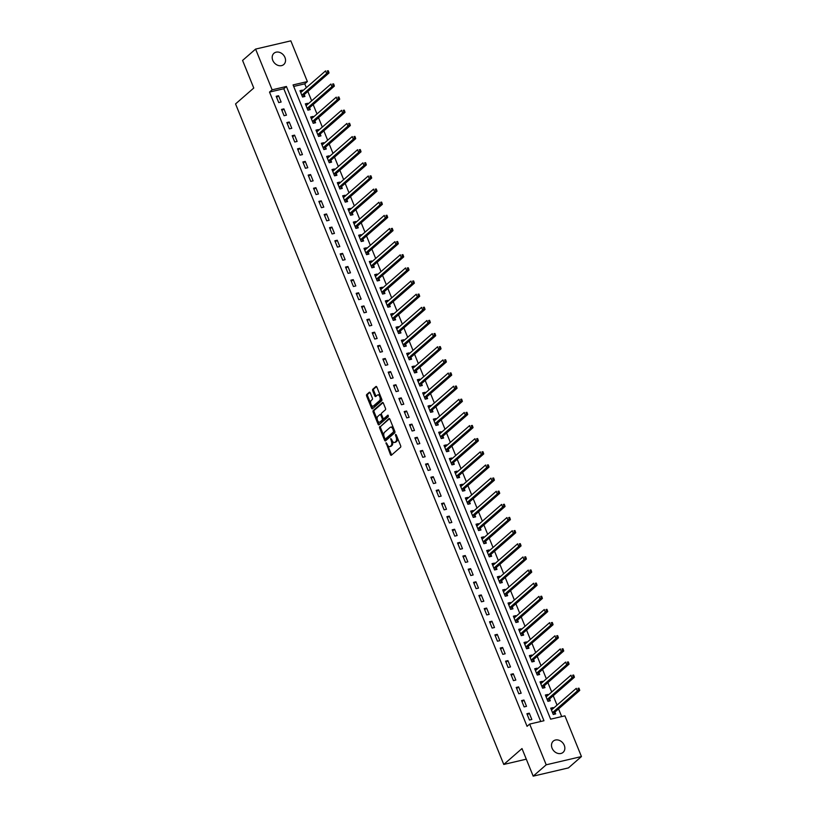 <?xml version="1.0" encoding="UTF-8"?>
<svg xmlns="http://www.w3.org/2000/svg" width="817" height="817" viewBox="0 0 817 817"><rect width="100%" height="100%" fill="white"/><g stroke="black" fill="none" stroke-linecap="round" stroke-linejoin="round"><path stroke-width="1.23" d="M386.053 442.661L390.444 454.65A1.144 0.623 -103.2 0 0 391.21 455.324A1.144 0.623 -103.2 0 0 391.374 455.243L400.565 447.216A1.144 0.623 -103.2 0 0 400.657 445.745L396.204 434.777L395.561 434.368L395.489 435.41L396.071 436.819A3.666 1.991 -103.2 0 1 395.775 441.548L395.009 442.222A3.666 1.991 -103.2 0 1 394.499 442.487A3.666 1.991 -103.2 0 1 392.037 440.343L390.802 438.515L391.312 440.966A3.666 1.991 -103.2 0 1 391.026 445.694L390.26 446.368A3.666 1.991 -103.2 0 1 389.75 446.633A3.666 1.991 -103.2 0 1 387.278 444.489L386.053 442.661M284.959 57.476A7.465 6.015 -131.1 0 1 283.765 64.523A7.465 6.015 -131.1 0 1 272.766 60.325A7.465 6.015 -131.1 0 1 273.961 53.268A7.465 6.015 -131.1 0 1 284.959 57.476M564.271 745.329A7.465 6.015 -131.1 0 1 563.076 752.386A7.465 6.015 -131.1 0 1 552.078 748.178A7.465 6.015 -131.1 0 1 553.262 741.131A7.465 6.015 -131.1 0 1 564.271 745.329M370.224 392.865A1.144 0.623 -103.2 0 0 369.458 392.201A1.144 0.623 -103.2 0 0 369.294 392.283L366.721 394.529A1.144 0.623 -103.2 0 0 366.629 396.01L371.572 408.183A1.144 0.623 -103.2 0 0 372.338 408.847A1.144 0.623 -103.2 0 0 372.501 408.766L381.692 400.749A1.144 0.623 -103.2 0 0 381.784 399.268L376.841 387.095A1.144 0.623 -103.2 0 0 376.075 386.431A1.144 0.623 -103.2 0 0 375.912 386.512L372.797 389.229A1.144 0.623 -103.2 0 0 372.705 390.71L374.819 395.918A1.144 0.623 -103.2 0 0 375.595 396.582A1.144 0.623 -103.2 0 0 375.749 396.5L377.301 395.152A3.064 1.665 -103.2 0 1 377.72 394.928A3.064 1.665 -103.2 0 1 379.925 397.123A3.064 1.665 -103.2 0 1 379.537 400.677L373.481 405.957A3.064 1.665 -103.2 0 1 373.063 406.172A3.064 1.665 -103.2 0 1 370.857 403.986A3.064 1.665 -103.2 0 1 371.245 400.432L372.256 399.554A1.144 0.623 -103.2 0 0 372.348 398.073L370.224 392.865M581.449 756.562L568.428 767.909L533.195 776.15L521.992 748.566L503.772 764.446L235.551 103.922L253.77 88.032L242.578 60.438L255.588 49.091L290.832 40.85L307.366 81.577L293.078 84.917L550.627 719.174L564.904 715.835L581.449 756.562L546.205 764.804L529.671 724.076L543.959 720.737L286.41 86.479L272.122 89.819L255.588 49.091M533.195 776.15L546.205 764.804M540.742 721.493L283.805 88.747L269.518 92.086L527.067 726.344L529.671 724.076M269.518 92.086L272.122 89.819M379.742 426.617A1.144 0.623 -103.2 0 0 379.65 428.088L384.593 440.261A1.144 0.623 -103.2 0 0 385.369 440.935A1.144 0.623 -103.2 0 0 385.522 440.853L394.723 432.826A1.144 0.623 -103.2 0 0 394.815 431.356L389.872 419.182A1.144 0.623 -103.2 0 0 389.096 418.508A1.144 0.623 -103.2 0 0 388.943 418.59L380.702 426.392A1.144 0.623 -103.2 0 0 380.61 427.863L383.949 436.115M378.087 424.217L373.144 412.054A1.144 0.623 -103.2 0 1 373.236 410.573L382.427 402.556A1.144 0.623 -103.2 0 1 382.591 402.464A1.144 0.623 -103.2 0 1 383.357 403.138L385.471 408.347A1.144 0.623 -103.2 0 1 385.379 409.828L381.651 413.075A1.144 0.623 -103.2 0 0 381.559 414.556L382.959 418.008A1.144 0.623 -103.2 0 0 383.735 418.682A1.144 0.623 -103.2 0 0 383.898 418.6L387.891 415.148L388.361 416.65L379.017 424.809A1.144 0.623 -103.2 0 1 378.853 424.891A1.144 0.623 -103.2 0 1 378.087 424.217L379.037 424.003L377.791 420.949M531.836 719.481L529.273 713.17L526.894 713.731L529.457 720.032L531.836 719.481M526.505 706.337L523.942 700.036L521.563 700.588L524.126 706.899L526.505 706.337M521.164 693.204L518.611 686.893L516.232 687.454L518.785 693.756L521.164 693.204M515.833 680.061L513.27 673.759L510.891 674.321L513.454 680.622L515.833 680.061M510.502 666.927L507.939 660.626L505.56 661.178L508.123 667.489L510.502 666.927M505.161 653.794L502.608 647.483L500.229 648.044L502.782 654.346L505.161 653.794M499.83 640.651L497.267 634.349L494.888 634.901L497.451 641.212L499.83 640.651M494.499 627.517L491.936 621.206L489.557 621.768L492.12 628.069L494.499 627.517M489.158 614.384L486.605 608.073L484.226 608.634L486.779 614.935L489.158 614.384M483.827 601.241L481.264 594.939L478.885 595.491L481.448 601.802L483.827 601.241M478.496 588.107L475.933 581.796L473.554 582.358L476.117 588.659L478.496 588.107M473.155 574.964L470.602 568.663L468.212 569.224L470.776 575.525L473.155 574.964M467.824 561.83L465.261 555.529L462.882 556.081L465.445 562.392L467.824 561.83M462.493 548.697L459.93 542.386L457.551 542.948L460.114 549.249L462.493 548.697M457.152 535.554L454.599 529.253L452.209 529.804L454.773 536.115L457.152 535.554M451.821 522.42L449.258 516.109L446.879 516.671L449.442 522.972L451.821 522.42M446.49 509.287L443.927 502.976L441.548 503.538L444.111 509.839L446.49 509.287M441.149 496.144L438.596 489.843L436.207 490.394L438.77 496.705L441.149 496.144M435.818 483.01L433.255 476.699L430.876 477.261L433.439 483.562L435.818 483.01M430.488 469.867L427.924 463.566L425.545 464.127L428.098 470.429L430.488 469.867M425.146 456.734L422.593 450.433L420.204 450.984L422.767 457.295L425.146 456.734M419.815 443.6L417.252 437.289L414.873 437.851L417.436 444.152L419.815 443.6M414.485 430.457L411.921 424.156L409.542 424.707L412.095 431.019L414.485 430.457M409.143 417.324L406.59 411.022L404.201 411.574L406.764 417.885L409.143 417.324M403.812 404.19L401.249 397.879L398.87 398.441L401.433 404.742L403.812 404.19M398.482 391.047L395.918 384.746L393.539 385.297L396.092 391.609L398.482 391.047M393.14 377.914L390.587 371.602L388.198 372.164L390.761 378.465L393.14 377.914M387.809 364.77L385.246 358.469L382.867 359.031L385.43 365.332L387.809 364.77M382.479 351.637L379.915 345.336L377.536 345.887L380.089 352.198L382.479 351.637M377.137 338.504L374.574 332.192L372.195 332.754L374.758 339.055L377.137 338.504M371.806 325.36L369.243 319.059L366.864 319.61L369.427 325.922L371.806 325.36M366.476 312.227L363.912 305.926L361.533 306.477L364.086 312.788L366.476 312.227M361.134 299.093L358.571 292.782L356.192 293.344L358.755 299.645L361.134 299.093M355.803 285.95L353.24 279.649L350.861 280.2L353.424 286.512L355.803 285.95M350.473 272.817L347.909 266.505L345.53 267.067L348.083 273.368L350.473 272.817M345.131 259.683L342.568 253.372L340.189 253.934L342.752 260.235L345.131 259.683M339.801 246.54L337.237 240.239L334.858 240.79L337.421 247.102L339.801 246.54M334.459 233.407L331.906 227.095L329.527 227.657L332.08 233.958L334.459 233.407M329.128 220.263L326.565 213.962L324.186 214.514L326.749 220.825L329.128 220.263M323.798 207.13L321.234 200.829L318.855 201.38L321.418 207.692L323.798 207.13M318.456 193.997L315.903 187.685L313.524 188.247L316.077 194.548L318.456 193.997M313.125 180.853L310.562 174.552L308.183 175.104L310.746 181.415L313.125 180.853M307.795 167.72L305.231 161.409L302.852 161.97L305.415 168.271L307.795 167.72M302.453 154.587L299.9 148.275L297.521 148.837L300.074 155.138L302.453 154.587M297.122 141.443L294.559 135.142L292.18 135.693L294.743 142.005L297.122 141.443M291.792 128.31L289.228 121.999L286.849 122.56L289.412 128.861L291.792 128.31M286.45 115.166L283.897 108.865L281.518 109.417L284.071 115.728L286.45 115.166M281.119 102.033L278.556 95.732L276.177 96.283L278.74 102.595L281.119 102.033M561.688 716.591L558.562 708.88M557.041 705.132L553.221 695.737M551.7 691.989L547.89 682.603M546.369 678.856L542.559 669.47M541.038 665.712L537.218 656.327M535.697 652.579L531.887 643.193M530.366 639.445L526.557 630.05M525.035 626.302L521.215 616.917M519.694 613.169L515.884 603.783M514.363 600.035L510.554 590.64M509.032 586.892L505.212 577.507M503.691 573.759L499.881 564.373M498.36 560.615L494.551 551.23M493.029 547.482L489.209 538.097M487.688 534.349L483.878 524.953M482.357 521.205L478.548 511.82M477.026 508.072L473.206 498.687M471.685 494.939L467.875 485.543M466.354 481.795L462.545 472.41M461.023 468.662L457.203 459.277M455.682 455.518L451.872 446.133M450.351 442.385L446.542 433M445.01 429.252L441.2 419.856M439.679 416.108L435.87 406.723M434.348 402.975L430.539 393.59M429.007 389.842L425.197 380.446M423.676 376.698L419.867 367.313M418.345 363.565L414.536 354.18M413.004 350.422L409.194 341.036M407.673 337.288L403.864 327.903M402.342 324.155L398.522 314.77M397.001 311.011L393.191 301.626M391.67 297.878L387.861 288.493M386.339 284.745L382.519 275.349M380.998 271.601L377.188 262.216M375.667 258.468L371.858 249.083M370.336 245.335L366.516 235.939M364.995 232.191L361.185 222.806M359.664 219.058L355.855 209.673M354.333 205.915L350.513 196.529M348.992 192.781L345.183 183.396M343.661 179.648L339.852 170.253M338.33 166.505L334.51 157.119M332.989 153.371L329.18 143.986M327.658 140.238L323.849 130.843M322.327 127.095L318.507 117.709M316.986 113.961L313.177 104.576M311.655 100.818L307.846 91.433M306.324 87.685L304.761 83.845L293.691 86.439M553.375 708.319L553.089 707.604L550.709 708.155L553.262 714.466L555.652 713.905L554.957 712.199M548.044 695.185L547.758 694.46L545.368 695.022L547.931 701.323L550.311 700.772L549.616 699.056M542.713 682.042L542.417 681.327L540.037 681.878L542.6 688.19L544.98 687.628L544.285 685.923M537.372 668.909L537.086 668.194L534.706 668.745L537.259 675.056L539.649 674.495L538.954 672.789M532.041 655.765L531.755 655.05L529.365 655.612L531.928 661.913L534.308 661.361L533.613 659.646M526.71 642.632L526.414 641.917L524.034 642.468L526.597 648.78L528.977 648.218L528.282 646.513M521.369 629.498L521.083 628.773L518.703 629.335L521.256 635.636L523.646 635.085L522.951 633.379M516.038 616.355L515.752 615.64L513.362 616.202L515.925 622.503L518.305 621.951L517.61 620.236M510.707 603.222L510.411 602.507L508.031 603.058L510.594 609.37L512.974 608.808L512.279 607.102M505.366 590.088L505.08 589.363L502.7 589.925L505.253 596.226L507.643 595.675L506.948 593.959M500.035 576.945L499.738 576.23L497.359 576.792L499.922 583.093L502.302 582.531L501.607 580.826M494.704 563.812L494.408 563.097L492.028 563.648L494.591 569.96L496.971 569.398L496.276 567.692M489.363 550.668L489.077 549.953L486.697 550.515L489.25 556.816L491.64 556.265L490.946 554.549M484.032 537.535L483.735 536.82L481.356 537.372L483.919 543.683L486.299 543.121L485.604 541.416M478.701 524.402L478.405 523.677L476.025 524.238L478.588 530.539L480.968 529.988L480.273 528.282M473.36 511.258L473.074 510.543L470.694 511.105L473.247 517.406L475.637 516.855L474.943 515.139M468.029 498.125L467.733 497.41L465.353 497.962L467.916 504.273L470.296 503.711L469.601 502.006M462.698 484.992L462.402 484.267L460.022 484.828L462.585 491.129L464.965 490.578L464.27 488.862M457.357 471.848L457.071 471.133L454.691 471.695L457.244 477.996L459.624 477.434L458.94 475.729M452.026 458.715L451.73 458L449.35 458.551L451.913 464.863L454.293 464.301L453.598 462.596M446.695 445.571L446.399 444.857L444.019 445.418L446.582 451.719L448.962 451.168L448.267 449.452M441.354 432.438L441.068 431.723L438.688 432.275L441.241 438.586L443.621 438.024L442.926 436.319M436.023 419.305L435.727 418.58L433.347 419.141L435.91 425.443L438.29 424.891L437.595 423.186M430.692 406.161L430.396 405.446L428.016 406.008L430.579 412.309L432.959 411.758L432.264 410.042M425.351 393.028L425.065 392.313L422.685 392.865L425.238 399.176L427.618 398.614L426.923 396.909M420.02 379.895L419.724 379.17L417.344 379.731L419.907 386.032L422.287 385.481L421.592 383.765M414.689 366.751L414.393 366.036L412.013 366.598L414.576 372.899L416.956 372.338L416.262 370.632M409.348 353.618L409.062 352.903L406.682 353.455L409.235 359.766L411.615 359.204L410.92 357.499M404.017 340.475L403.721 339.76L401.341 340.321L403.904 346.622L406.284 346.071L405.589 344.355M398.686 327.341L398.39 326.626L396.01 327.178L398.573 333.489L400.953 332.928L400.259 331.222M393.345 314.208L393.059 313.493L390.679 314.045L393.232 320.356L395.612 319.794L394.917 318.089M388.014 301.065L387.718 300.35L385.338 300.911L387.901 307.212L390.281 306.661L389.586 304.945M382.673 287.931L382.387 287.216L380.007 287.768L382.57 294.079L384.95 293.517L384.256 291.812M377.342 274.798L377.056 274.073L374.666 274.635L377.229 280.936L379.609 280.384L378.914 278.668M372.011 261.654L371.715 260.94L369.335 261.501L371.898 267.802L374.278 267.241L373.583 265.535M366.67 248.521L366.384 247.806L364.004 248.358L366.567 254.669L368.947 254.107L368.253 252.402M361.339 235.388L361.053 234.663L358.663 235.225L361.226 241.526L363.606 240.974L362.911 239.258M356.008 222.244L355.712 221.53L353.332 222.081L355.895 228.392L358.275 227.831L357.58 226.125M350.667 209.111L350.381 208.396L348.001 208.948L350.554 215.259L352.944 214.697L352.25 212.992M345.336 195.968L345.05 195.253L342.66 195.814L345.223 202.116L347.603 201.564L346.908 199.848M340.005 182.834L339.709 182.12L337.329 182.671L339.892 188.982L342.272 188.421L341.577 186.715M334.664 169.701L334.378 168.976L331.998 169.538L334.551 175.839L336.941 175.287L336.247 173.572M329.333 156.558L329.047 155.843L326.657 156.404L329.22 162.706L331.6 162.144L330.905 160.438M324.002 143.424L323.706 142.709L321.326 143.261L323.889 149.572L326.269 149.011L325.575 147.305M318.661 130.291L318.375 129.566L315.995 130.128L318.548 136.429L320.938 135.877L320.244 134.162M313.33 117.148L313.044 116.433L310.654 116.984L313.217 123.296L315.597 122.734L314.902 121.028M307.999 104.014L307.703 103.299L305.323 103.851L307.886 110.162L310.266 109.601L309.572 107.895M302.658 90.871L302.372 90.156L299.992 90.718L302.545 97.019L304.935 96.467L304.241 94.752M503.772 764.446L526.301 759.177M304.761 83.845L307.366 81.577M283.805 88.747L286.41 86.479M553.089 707.604L551.158 709.279M547.758 694.46L545.827 696.145M542.417 681.327L540.497 683.002M537.086 668.194L535.155 669.869M531.755 655.05L529.824 656.735M526.414 641.917L524.494 643.592M521.083 628.773L519.152 630.458M515.752 615.64L513.822 617.315M510.411 602.507L508.491 604.182M505.08 589.363L503.149 591.048M499.738 576.23L497.819 577.905M494.408 563.097L492.488 564.772M489.077 549.953L487.146 551.638M483.735 536.82L481.816 538.495M478.405 523.677L476.485 525.362M473.074 510.543L471.143 512.228M467.733 497.41L465.813 499.085M462.402 484.267L460.482 485.952M457.071 471.133L455.14 472.808M451.73 458L449.81 459.675M446.399 444.857L444.479 446.542M441.068 431.723L439.137 433.398M435.727 418.58L433.807 420.265M430.396 405.446L428.476 407.132M425.065 392.313L423.135 393.988M419.724 379.17L417.804 380.855M414.393 366.036L412.462 367.711M409.062 352.903L407.132 354.578M403.721 339.76L401.801 341.445M398.39 326.626L396.459 328.301M393.059 313.493L391.129 315.168M387.718 300.35L385.798 302.035M382.387 287.216L380.456 288.891M377.056 274.073L375.126 275.758M371.715 260.94L369.795 262.614M366.384 247.806L364.453 249.481M361.053 234.663L359.123 236.348M355.712 221.53L353.792 223.204M350.381 208.396L348.45 210.071M345.05 195.253L343.12 196.938M339.709 182.12L337.789 183.794M334.378 168.976L332.448 170.661M329.047 155.843L327.117 157.518M323.706 142.709L321.786 144.384M318.375 129.566L316.445 131.251M313.044 116.433L311.114 118.108M307.703 103.299L305.783 104.974M302.372 90.156L300.442 91.841M529.273 713.17L527.353 714.844M523.942 700.036L522.022 701.711M518.611 686.893L516.681 688.578M513.27 673.759L511.35 675.434M507.939 660.626L506.019 662.301M502.608 647.483L500.678 649.168M497.267 634.349L495.347 636.024M491.936 621.206L490.006 622.891M486.605 608.073L484.675 609.758M481.264 594.939L479.344 596.614M475.933 581.796L474.003 583.481M470.602 568.663L468.672 570.337M465.261 555.529L463.341 557.204M459.93 542.386L458 544.071M454.599 529.253L452.669 530.927M449.258 516.109L447.338 517.794M443.927 502.976L441.997 504.661M438.596 489.843L436.666 491.517M433.255 476.699L431.335 478.384M427.924 463.566L425.994 465.241M422.593 450.433L420.663 452.107M417.252 437.289L415.332 438.974M411.921 424.156L409.991 425.831M406.59 411.022L404.66 412.697M401.249 397.879L399.329 399.564M395.918 384.746L393.988 386.421M390.587 371.602L388.657 373.287M385.246 358.469L383.326 360.144M379.915 345.336L377.985 347.011M374.574 332.192L372.654 333.877M369.243 319.059L367.323 320.734M363.912 305.926L361.982 307.601M358.571 292.782L356.651 294.467M353.24 279.649L351.32 281.324M347.909 266.505L345.979 268.19M342.568 253.372L340.648 255.047M337.237 240.239L335.317 241.914M331.906 227.095L329.976 228.78M326.565 213.962L324.645 215.637M321.234 200.829L319.314 202.504M315.903 187.685L313.973 189.37M310.562 174.552L308.642 176.227M305.231 161.409L303.311 163.094M299.9 148.275L297.97 149.95M294.559 135.142L292.639 136.817M289.228 121.999L287.298 123.684M283.897 108.865L281.967 110.54M278.556 95.732L276.636 97.407M389.75 446.633L390.7 446.409A3.666 1.991 -103.2 0 0 391.21 446.143L390.26 446.368M392.395 441.088A3.666 1.991 -103.2 0 1 391.976 445.469L391.21 446.143M394.499 442.487L395.459 442.263A3.666 1.991 -103.2 0 0 395.959 441.997L395.009 442.222M397.307 437.493A3.666 1.991 -103.2 0 1 396.725 441.333L395.959 441.997M387.677 445.285L391.394 454.436A1.144 0.623 -103.2 0 0 391.721 454.936M389.546 418.672L380.702 426.392M385.062 438.841L385.553 440.036A1.144 0.623 -103.2 0 0 385.879 440.547M384.848 438.504L385.501 438.913L393.58 431.876L393.028 429.344A3.666 1.991 -103.2 0 0 390.567 427.199A3.666 1.991 -103.2 0 0 390.056 427.465L384.541 432.285A3.666 1.991 -103.2 0 0 384.245 437.013L384.848 438.504M386.216 438.749L385.501 438.913M394.693 431.049L386.451 438.688M393.59 428.322A3.666 1.991 -103.2 0 0 391.517 426.985L390.567 427.199M377.331 419.805L374.094 411.829L373.144 412.054M383.03 402.628L374.186 410.348A1.144 0.623 -103.2 0 0 374.094 411.829M384.511 418.447A1.144 0.623 -103.2 0 0 384.684 418.457A1.144 0.623 -103.2 0 0 384.848 418.375L388.289 415.373M377.781 416.456A3.064 1.665 -103.2 0 0 377.393 420.009A3.064 1.665 -103.2 0 0 379.599 422.195A3.064 1.665 -103.2 0 0 380.028 421.97L382.152 420.112A1.144 0.623 -103.2 0 0 382.244 418.631L380.845 415.179A1.144 0.623 -103.2 0 0 380.068 414.505A1.144 0.623 -103.2 0 0 379.915 414.597L377.781 416.456M379.599 422.195L380.548 421.97A3.064 1.665 -103.2 0 0 380.977 421.746L380.028 421.97M383.204 418.427A1.144 0.623 -103.2 0 1 383.112 419.887L380.977 421.746M381.549 414.536A1.144 0.623 -103.2 0 0 381.028 414.29A1.144 0.623 -103.2 0 0 380.865 414.372L380.252 414.515M373.063 406.172L374.012 405.947A3.064 1.665 -103.2 0 0 374.431 405.732L373.481 405.957M380.998 397.317A3.064 1.665 -103.2 0 1 380.487 400.453L374.431 405.732M380.365 395.775A3.064 1.665 -103.2 0 0 378.669 394.713L377.72 394.928M376.514 386.594L373.747 389.004A1.144 0.623 -103.2 0 0 373.655 390.485L375.779 395.694A1.144 0.623 -103.2 0 0 376.096 396.194M371.367 405.109L372.521 407.959A1.144 0.623 -103.2 0 0 372.848 408.459M369.907 392.364L367.67 394.305A1.144 0.623 -103.2 0 0 367.579 395.785L370.734 403.567M551.261 709.534L552.159 709.381M554.13 714.262L554.998 712.087A1.164 0.633 76.8 0 1 555.162 711.842L579.733 690.416L577.353 690.968L576.281 688.343L551.71 709.769A1.164 0.633 76.8 0 1 551.557 709.85A1.164 0.633 76.8 0 1 551.485 709.861L551.404 709.871M552.578 712.751L552.619 712.638A1.164 0.633 76.8 0 1 552.782 712.393L579.376 689.201L578.947 688.149L577.997 688.374L578.426 689.425M577.997 688.374L578.947 688.149M579.376 689.201L579.733 690.416M545.93 696.39L546.818 696.247M548.799 701.119L549.667 698.943A1.164 0.633 76.8 0 1 549.831 698.698L574.402 677.273L572.023 677.834L570.95 675.21L546.379 696.635A1.164 0.633 76.8 0 1 546.216 696.717A1.164 0.633 76.8 0 1 546.154 696.727L546.062 696.727M547.237 699.618L547.278 699.505A1.164 0.633 76.8 0 1 547.451 699.26L574.045 676.067L573.616 675.016L572.666 675.24L573.085 676.292M572.666 675.24L573.616 675.016M574.045 676.067L574.402 677.273M540.599 683.257L541.487 683.104M543.468 687.985L544.326 685.81A1.164 0.633 76.8 0 1 544.49 685.565L569.061 664.139L566.681 664.701L565.619 662.066L541.048 683.492A1.164 0.633 76.8 0 1 540.885 683.584A1.164 0.633 76.8 0 1 540.823 683.594L540.731 683.594M541.906 686.484L541.947 686.372A1.164 0.633 76.8 0 1 542.11 686.127L568.703 662.924L568.285 661.882L567.325 662.097L567.754 663.149M567.325 662.097L568.285 661.882M568.703 662.924L569.061 664.139M535.258 670.124L536.156 669.971M538.127 674.852L538.995 672.677A1.164 0.633 76.8 0 1 539.159 672.432L563.73 651.006L561.35 651.558L560.278 648.933L535.707 670.359A1.164 0.633 76.8 0 1 535.554 670.44A1.164 0.633 76.8 0 1 535.482 670.451L535.401 670.461M536.565 673.341L536.616 673.228A1.164 0.633 76.8 0 1 536.779 672.983L563.373 649.791L562.944 648.739L561.994 648.964L562.423 650.015M561.994 648.964L562.944 648.739M563.373 649.791L563.73 651.006M529.927 656.98L530.815 656.837M532.796 661.709L533.664 659.533A1.164 0.633 76.8 0 1 533.828 659.288L558.399 637.863L556.009 638.424L554.947 635.8L530.376 657.225A1.164 0.633 76.8 0 1 530.213 657.307A1.164 0.633 76.8 0 1 530.151 657.317L530.059 657.317M531.234 660.207L531.275 660.095A1.164 0.633 76.8 0 1 531.438 659.85L558.042 636.657L557.613 635.606L556.663 635.83L557.082 636.882M556.663 635.83L557.613 635.606M558.042 636.657L558.399 637.863M524.596 643.847L525.484 643.694M527.465 648.575L528.323 646.4A1.164 0.633 76.8 0 1 528.487 646.155L553.058 624.729L550.678 625.291L549.616 622.656L525.045 644.082A1.164 0.633 76.8 0 1 524.882 644.174A1.164 0.633 76.8 0 1 524.82 644.174L524.728 644.184M525.903 647.064L525.944 646.962A1.164 0.633 76.8 0 1 526.107 646.717L552.701 623.514L552.272 622.462L551.322 622.687L551.751 623.739M551.322 622.687L552.272 622.462M552.701 623.514L553.058 624.729M519.255 630.714L520.153 630.561M522.124 635.442L522.992 633.267A1.164 0.633 76.8 0 1 523.156 633.022L547.727 611.596L545.347 612.147L544.275 609.523L519.704 630.949A1.164 0.633 76.8 0 1 519.551 631.03A1.164 0.633 76.8 0 1 519.479 631.041L519.398 631.041M520.562 633.931L520.613 633.818A1.164 0.633 76.8 0 1 520.776 633.573L547.37 610.381L546.941 609.329L545.991 609.553L546.42 610.605M545.991 609.553L546.941 609.329M547.37 610.381L547.727 611.596M513.924 617.57L514.812 617.427M516.793 622.299L517.661 620.123A1.164 0.633 76.8 0 1 517.825 619.878L542.396 598.452L540.006 599.014L538.944 596.379L514.373 617.805A1.164 0.633 76.8 0 1 514.21 617.897A1.164 0.633 76.8 0 1 514.148 617.907L514.056 617.907M515.231 620.797L515.272 620.685A1.164 0.633 76.8 0 1 515.435 620.44L542.039 597.247L541.61 596.196L540.66 596.42L541.079 597.462M540.66 596.42L541.61 596.196M542.039 597.247L542.396 598.452M508.593 604.437L509.481 604.284M511.462 609.165L512.32 606.99A1.164 0.633 76.8 0 1 512.484 606.745L537.055 585.319L534.675 585.871L533.613 583.246L509.042 604.672A1.164 0.633 76.8 0 1 508.879 604.754A1.164 0.633 76.8 0 1 508.817 604.764L508.725 604.774M509.9 607.654L509.941 607.542A1.164 0.633 76.8 0 1 510.104 607.297L536.698 584.104L536.269 583.052L535.319 583.277L535.748 584.329M535.319 583.277L536.269 583.052M536.698 584.104L537.055 585.319M503.252 591.304L504.15 591.151M506.121 596.032L506.989 593.857A1.164 0.633 76.8 0 1 507.153 593.602L531.724 572.176L529.345 572.737L528.272 570.113L503.701 591.539A1.164 0.633 76.8 0 1 503.548 591.62A1.164 0.633 76.8 0 1 503.476 591.631L503.395 591.631M504.559 594.521L504.61 594.408A1.164 0.633 76.8 0 1 504.773 594.163L531.367 570.971L530.938 569.919L529.988 570.143L530.417 571.195M529.988 570.143L530.938 569.919M531.367 570.971L531.724 572.176M497.921 578.16L498.809 578.017M500.79 582.889L501.658 580.713A1.164 0.633 76.8 0 1 501.822 580.468L526.393 559.042L524.003 559.604L522.941 556.969L498.37 578.395A1.164 0.633 76.8 0 1 498.207 578.487A1.164 0.633 76.8 0 1 498.145 578.497L498.053 578.497M499.228 581.387L499.269 581.275A1.164 0.633 76.8 0 1 499.432 581.03L526.036 557.837L525.607 556.786L524.657 557L525.076 558.052M524.657 557L525.607 556.786M526.036 557.837L526.393 559.042M492.59 565.027L493.478 564.874M495.449 569.755L496.317 567.58A1.164 0.633 76.8 0 1 496.481 567.335L521.052 545.909L518.672 546.461L517.61 543.836L493.039 565.262A1.164 0.633 76.8 0 1 492.876 565.344A1.164 0.633 76.8 0 1 492.814 565.354L492.722 565.364M493.897 568.244L493.938 568.132A1.164 0.633 76.8 0 1 494.101 567.886L520.695 544.694L520.266 543.642L519.316 543.867L519.745 544.919M519.316 543.867L520.266 543.642M520.695 544.694L521.052 545.909M487.249 551.884L488.147 551.741M490.118 556.612L490.986 554.437A1.164 0.633 76.8 0 1 491.15 554.192L515.721 532.766L513.342 533.327L512.269 530.703L487.698 552.129A1.164 0.633 76.8 0 1 487.535 552.21A1.164 0.633 76.8 0 1 487.473 552.221L487.392 552.221M488.556 555.111L488.607 554.998A1.164 0.633 76.8 0 1 488.77 554.753L515.364 531.561L514.935 530.509L513.985 530.733L514.414 531.785M513.985 530.733L514.935 530.509M515.364 531.561L515.721 532.766M481.918 538.75L482.806 538.597M484.787 543.479L485.655 541.303A1.164 0.633 76.8 0 1 485.819 541.058L510.39 519.632L508 520.194L506.938 517.559L482.367 538.985A1.164 0.633 76.8 0 1 482.204 539.077A1.164 0.633 76.8 0 1 482.142 539.077L482.05 539.087M483.225 541.967L483.266 541.865A1.164 0.633 76.8 0 1 483.429 541.62L510.033 518.417L509.604 517.365L508.654 517.59L509.073 518.642M508.654 517.59L509.604 517.365M510.033 518.417L510.39 519.632M476.587 525.617L477.475 525.464M479.446 530.345L480.314 528.17A1.164 0.633 76.8 0 1 480.478 527.925L505.049 506.499L502.669 507.051L501.607 504.426L477.036 525.852A1.164 0.633 76.8 0 1 476.873 525.934A1.164 0.633 76.8 0 1 476.811 525.944L476.719 525.944M477.894 528.834L477.935 528.722A1.164 0.633 76.8 0 1 478.098 528.476L504.692 505.284L504.263 504.232L503.313 504.457L503.742 505.509M503.313 504.457L504.263 504.232M504.692 505.284L505.049 506.499M471.246 512.473L472.144 512.33M474.115 517.202L474.983 515.027A1.164 0.633 76.8 0 1 475.147 514.781L499.718 493.356L497.339 493.917L496.266 491.293L471.695 512.719A1.164 0.633 76.8 0 1 471.532 512.8A1.164 0.633 76.8 0 1 471.47 512.81L471.389 512.81M472.553 515.701L472.604 515.588A1.164 0.633 76.8 0 1 472.767 515.343L499.361 492.151L498.932 491.099L497.982 491.323L498.411 492.365M497.982 491.323L498.932 491.099M499.361 492.151L499.718 493.356M465.915 499.34L466.803 499.187M468.784 504.069L469.652 501.893A1.164 0.633 76.8 0 1 469.816 501.648L494.387 480.222L491.997 480.774L490.935 478.149L466.364 499.575A1.164 0.633 76.8 0 1 466.201 499.657A1.164 0.633 76.8 0 1 466.139 499.667L466.047 499.677M467.222 502.557L467.263 502.445A1.164 0.633 76.8 0 1 467.426 502.2L494.03 479.007L493.601 477.955L492.641 478.18L493.07 479.232M492.641 478.18L493.601 477.955M494.03 479.007L494.387 480.222M460.584 486.207L461.472 486.054M463.443 490.935L464.311 488.76A1.164 0.633 76.8 0 1 464.475 488.515L489.046 467.089L486.666 467.641L485.604 465.016L461.033 486.442A1.164 0.633 76.8 0 1 460.87 486.523A1.164 0.633 76.8 0 1 460.808 486.534L460.717 486.534M461.891 489.424L461.932 489.312A1.164 0.633 76.8 0 1 462.095 489.066L488.689 465.874L488.26 464.822L487.31 465.047L487.739 466.098M487.31 465.047L488.26 464.822M488.689 465.874L489.046 467.089M455.243 473.063L456.141 472.92M458.112 477.792L458.98 475.617A1.164 0.633 76.8 0 1 459.144 475.371L483.715 453.946L481.336 454.507L480.263 451.872L455.692 473.298A1.164 0.633 76.8 0 1 455.529 473.39A1.164 0.633 76.8 0 1 455.467 473.4L455.386 473.4M456.55 476.291L456.601 476.178A1.164 0.633 76.8 0 1 456.764 475.933L483.358 452.741L482.929 451.689L481.979 451.903L482.408 452.955M481.979 451.903L482.929 451.689M483.358 452.741L483.715 453.946M449.912 459.93L450.8 459.777M452.781 464.659L453.639 462.483A1.164 0.633 76.8 0 1 453.813 462.238L478.384 440.812L475.994 441.364L474.932 438.739L450.361 460.165A1.164 0.633 76.8 0 1 450.198 460.247A1.164 0.633 76.8 0 1 450.136 460.257L450.044 460.267M451.219 463.147L451.26 463.035A1.164 0.633 76.8 0 1 451.423 462.79L478.016 439.597L477.598 438.545L476.638 438.77L477.067 439.822M476.638 438.77L477.598 438.545M478.016 439.597L478.384 440.812M444.581 446.787L445.469 446.644M447.44 451.515L448.308 449.34A1.164 0.633 76.8 0 1 448.472 449.095L473.043 427.669L470.663 428.231L469.601 425.606L445.03 447.032A1.164 0.633 76.8 0 1 444.867 447.113A1.164 0.633 76.8 0 1 444.795 447.124L444.714 447.124M445.888 450.014L445.929 449.901A1.164 0.633 76.8 0 1 446.092 449.656L472.686 426.464L472.257 425.412L471.307 425.637L471.736 426.688M471.307 425.637L472.257 425.412M472.686 426.464L473.043 427.669M439.24 433.653L440.138 433.5M442.109 438.382L442.977 436.207A1.164 0.633 76.8 0 1 443.141 435.961L467.712 414.536L465.333 415.097L464.26 412.462L439.689 433.888A1.164 0.633 76.8 0 1 439.526 433.98A1.164 0.633 76.8 0 1 439.464 433.98L439.383 433.99M440.547 436.87L440.598 436.768A1.164 0.633 76.8 0 1 440.761 436.523L467.355 413.32L466.926 412.279L465.976 412.493L466.405 413.545M465.976 412.493L466.926 412.279M467.355 413.32L467.712 414.536M433.909 420.52L434.797 420.367M436.778 425.248L437.636 423.073A1.164 0.633 76.8 0 1 437.8 422.828L462.371 401.402L459.991 401.954L458.929 399.329L434.358 420.755A1.164 0.633 76.8 0 1 434.195 420.837A1.164 0.633 76.8 0 1 434.133 420.847L434.041 420.847M435.216 423.737L435.257 423.625A1.164 0.633 76.8 0 1 435.42 423.38L462.013 400.187L461.595 399.135L460.635 399.36L461.064 400.412M460.635 399.36L461.595 399.135M462.013 400.187L462.371 401.402M428.578 407.377L429.466 407.234M431.437 412.105L432.305 409.93A1.164 0.633 76.8 0 1 432.469 409.685L457.04 388.259L454.66 388.821L453.598 386.196L429.027 407.622A1.164 0.633 76.8 0 1 428.864 407.703A1.164 0.633 76.8 0 1 428.792 407.714L428.711 407.714M429.885 410.604L429.926 410.491A1.164 0.633 76.8 0 1 430.089 410.246L456.683 387.054L456.254 386.002L455.304 386.227L455.733 387.268M455.304 386.227L456.254 386.002M456.683 387.054L457.04 388.259M423.237 394.243L424.135 394.09M426.106 398.972L426.974 396.796A1.164 0.633 76.8 0 1 427.138 396.551L451.709 375.126L449.33 375.677L448.257 373.052L423.686 394.478A1.164 0.633 76.8 0 1 423.523 394.56A1.164 0.633 76.8 0 1 423.461 394.57L423.38 394.58M424.544 397.46L424.595 397.348A1.164 0.633 76.8 0 1 424.758 397.103L451.352 373.91L450.923 372.858L449.973 373.083L450.402 374.135M449.973 373.083L450.923 372.858M451.352 373.91L451.709 375.126M417.906 381.11L418.794 380.957M420.775 385.838L421.633 383.663A1.164 0.633 76.8 0 1 421.797 383.418L446.368 361.992L443.988 362.544L442.926 359.919L418.355 381.345A1.164 0.633 76.8 0 1 418.192 381.427A1.164 0.633 76.8 0 1 418.13 381.437L418.038 381.437M419.213 384.327L419.254 384.215A1.164 0.633 76.8 0 1 419.417 383.97L446.011 360.777L445.592 359.725L444.632 359.95L445.061 361.002M444.632 359.95L445.592 359.725M446.011 360.777L446.368 361.992M412.575 367.967L413.463 367.824M415.434 372.695L416.302 370.52A1.164 0.633 76.8 0 1 416.466 370.275L441.037 348.849L438.658 349.41L437.595 346.776L413.014 368.201A1.164 0.633 76.8 0 1 412.861 368.293A1.164 0.633 76.8 0 1 412.789 368.304L412.708 368.304M413.882 371.194L413.923 371.081A1.164 0.633 76.8 0 1 414.086 370.836L440.68 347.644L440.251 346.592L439.301 346.806L439.73 347.858M439.301 346.806L440.251 346.592M440.68 347.644L441.037 348.849M407.234 354.833L408.132 354.68M410.103 359.562L410.971 357.386A1.164 0.633 76.8 0 1 411.135 357.141L435.706 335.716L433.327 336.267L432.254 333.642L407.683 355.068A1.164 0.633 76.8 0 1 407.52 355.15A1.164 0.633 76.8 0 1 407.458 355.16L407.377 355.17M408.541 358.05L408.592 357.938A1.164 0.633 76.8 0 1 408.755 357.693L435.349 334.5L434.92 333.448L433.97 333.673L434.399 334.725M433.97 333.673L434.92 333.448M435.349 334.5L435.706 335.716M401.903 341.69L402.791 341.547M404.772 346.418L405.63 344.243A1.164 0.633 76.8 0 1 405.794 343.998L430.365 322.572L427.985 323.134L426.923 320.509L402.352 341.935A1.164 0.633 76.8 0 1 402.189 342.017A1.164 0.633 76.8 0 1 402.127 342.027L402.035 342.027M403.21 344.917L403.251 344.805A1.164 0.633 76.8 0 1 403.414 344.56L430.008 321.367L429.589 320.315L428.629 320.54L429.058 321.592M428.629 320.54L429.589 320.315M430.008 321.367L430.365 322.572M396.572 328.557L397.46 328.403M399.431 333.285L400.299 331.11A1.164 0.633 76.8 0 1 400.463 330.865L425.034 309.439L422.655 310L421.582 307.366L397.011 328.791A1.164 0.633 76.8 0 1 396.858 328.883A1.164 0.633 76.8 0 1 396.786 328.883L396.705 328.894M397.879 331.773L397.92 331.671A1.164 0.633 76.8 0 1 398.083 331.426L424.677 308.223L424.248 307.182L423.298 307.396L423.727 308.448M423.298 307.396L424.248 307.182M424.677 308.223L425.034 309.439M391.231 315.423L392.129 315.27M394.1 320.152L394.968 317.976A1.164 0.633 76.8 0 1 395.132 317.731L419.703 296.305L417.324 296.857L416.251 294.232L391.68 315.658A1.164 0.633 76.8 0 1 391.517 315.74A1.164 0.633 76.8 0 1 391.455 315.75L391.363 315.75M392.538 318.64L392.589 318.528A1.164 0.633 76.8 0 1 392.752 318.283L419.346 295.09L418.917 294.038L417.967 294.263L418.386 295.315M417.967 294.263L418.917 294.038M419.346 295.09L419.703 296.305M385.9 302.28L386.788 302.137M388.769 307.008L389.627 304.833A1.164 0.633 76.8 0 1 389.791 304.588L414.362 283.162L411.982 283.724L410.92 281.099L386.349 302.525A1.164 0.633 76.8 0 1 386.186 302.607A1.164 0.633 76.8 0 1 386.124 302.617L386.032 302.617M387.207 305.507L387.248 305.395A1.164 0.633 76.8 0 1 387.411 305.149L414.005 281.957L413.586 280.905L412.626 281.13L413.055 282.171M412.626 281.13L413.586 280.905M414.005 281.957L414.362 283.162M380.559 289.147L381.457 288.993M383.428 293.875L384.296 291.7A1.164 0.633 76.8 0 1 384.46 291.455L409.031 270.029L406.652 270.58L405.579 267.956L381.008 289.381A1.164 0.633 76.8 0 1 380.855 289.463A1.164 0.633 76.8 0 1 380.783 289.473L380.702 289.484M381.876 292.363L381.917 292.251A1.164 0.633 76.8 0 1 382.08 292.006L408.674 268.813L408.245 267.762L407.295 267.986L407.724 269.038M407.295 267.986L408.245 267.762M408.674 268.813L409.031 270.029M375.228 276.013L376.126 275.86M378.097 280.742L378.965 278.566A1.164 0.633 76.8 0 1 379.129 278.321L403.7 256.895L401.321 257.447L400.248 254.822L375.677 276.248A1.164 0.633 76.8 0 1 375.514 276.33A1.164 0.633 76.8 0 1 375.452 276.34L375.36 276.34M376.535 279.23L376.586 279.118A1.164 0.633 76.8 0 1 376.749 278.873L403.343 255.68L402.914 254.628L401.964 254.853L402.383 255.905M401.964 254.853L402.914 254.628M403.343 255.68L403.7 256.895M369.897 262.87L370.785 262.727M372.766 267.598L373.624 265.423A1.164 0.633 76.8 0 1 373.788 265.178L398.359 243.752L395.979 244.314L394.917 241.679L370.346 263.105A1.164 0.633 76.8 0 1 370.183 263.197A1.164 0.633 76.8 0 1 370.121 263.207L370.03 263.207M371.204 266.097L371.245 265.985A1.164 0.633 76.8 0 1 371.408 265.739L398.002 242.547L397.583 241.495L396.623 241.709L397.052 242.761M396.623 241.709L397.583 241.495M398.002 242.547L398.359 243.752M364.556 249.736L365.454 249.583M367.425 254.465L368.293 252.29A1.164 0.633 76.8 0 1 368.457 252.044L393.028 230.619L390.649 231.17L389.576 228.546L365.005 249.971A1.164 0.633 76.8 0 1 364.852 250.053A1.164 0.633 76.8 0 1 364.78 250.063L364.699 250.073M365.873 252.953L365.914 252.841A1.164 0.633 76.8 0 1 366.077 252.596L392.671 229.403L392.242 228.351L391.292 228.576L391.721 229.628M391.292 228.576L392.242 228.351M392.671 229.403L393.028 230.619M359.225 236.593L360.123 236.45M362.094 241.321L362.962 239.146A1.164 0.633 76.8 0 1 363.126 238.901L387.697 217.475L385.318 218.037L384.245 215.412L359.674 236.838A1.164 0.633 76.8 0 1 359.511 236.92A1.164 0.633 76.8 0 1 359.449 236.93L359.357 236.93M360.532 239.82L360.583 239.708A1.164 0.633 76.8 0 1 360.746 239.463L387.34 216.27L386.911 215.218L385.961 215.443L386.38 216.495M385.961 215.443L386.911 215.218M387.34 216.27L387.697 217.475M353.894 223.46L354.782 223.307M356.763 228.188L357.621 226.013A1.164 0.633 76.8 0 1 357.785 225.768L382.356 204.342L379.976 204.904L378.914 202.269L354.343 223.695A1.164 0.633 76.8 0 1 354.18 223.787A1.164 0.633 76.8 0 1 354.118 223.787L354.027 223.797M355.201 226.677L355.242 226.575A1.164 0.633 76.8 0 1 355.405 226.329L381.999 203.127L381.58 202.085L380.62 202.299L381.049 203.351M380.62 202.299L381.58 202.085M381.999 203.127L382.356 204.342M348.553 210.326L349.451 210.173M351.422 215.055L352.29 212.88A1.164 0.633 76.8 0 1 352.454 212.634L377.025 191.209L374.646 191.76L373.573 189.135L349.002 210.561A1.164 0.633 76.8 0 1 348.849 210.643A1.164 0.633 76.8 0 1 348.777 210.653L348.696 210.653M349.87 213.543L349.911 213.431A1.164 0.633 76.8 0 1 350.074 213.186L376.668 189.993L376.239 188.941L375.289 189.166L375.718 190.218M375.289 189.166L376.239 188.941M376.668 189.993L377.025 191.209M343.222 197.183L344.11 197.04M346.091 201.911L346.959 199.736A1.164 0.633 76.8 0 1 347.123 199.491L371.694 178.065L369.315 178.627L368.242 176.002L343.671 197.428A1.164 0.633 76.8 0 1 343.508 197.51A1.164 0.633 76.8 0 1 343.446 197.52L343.354 197.52M344.529 200.41L344.58 200.298A1.164 0.633 76.8 0 1 344.743 200.053L371.337 176.86L370.908 175.808L369.958 176.033L370.377 177.085M369.958 176.033L370.908 175.808M371.337 176.86L371.694 178.065M337.891 184.05L338.779 183.896M340.76 188.778L341.618 186.603A1.164 0.633 76.8 0 1 341.782 186.358L366.353 164.932L363.974 165.483L362.911 162.859L338.34 184.285A1.164 0.633 76.8 0 1 338.177 184.366A1.164 0.633 76.8 0 1 338.115 184.376L338.024 184.387M339.198 187.267L339.239 187.154A1.164 0.633 76.8 0 1 339.402 186.909L365.996 163.717L365.577 162.665L364.617 162.889L365.046 163.941M364.617 162.889L365.577 162.665M365.996 163.717L366.353 164.932M332.55 170.916L333.448 170.763M335.419 175.645L336.287 173.47A1.164 0.633 76.8 0 1 336.451 173.224L361.022 151.799L358.643 152.35L357.57 149.725L332.999 171.151A1.164 0.633 76.8 0 1 332.846 171.233A1.164 0.633 76.8 0 1 332.774 171.243L332.693 171.243M333.857 174.133L333.908 174.021A1.164 0.633 76.8 0 1 334.071 173.776L360.665 150.583L360.236 149.531L359.286 149.756L359.715 150.808M359.286 149.756L360.236 149.531M360.665 150.583L361.022 151.799M327.219 157.773L328.107 157.63M330.088 162.501L330.956 160.326A1.164 0.633 76.8 0 1 331.12 160.081L355.691 138.655L353.312 139.217L352.239 136.582L327.668 158.008A1.164 0.633 76.8 0 1 327.505 158.1A1.164 0.633 76.8 0 1 327.443 158.11L327.351 158.11M328.526 161L328.567 160.888A1.164 0.633 76.8 0 1 328.73 160.643L355.334 137.45L354.905 136.398L353.955 136.613L354.374 137.665M353.955 136.613L354.905 136.398M355.334 137.45L355.691 138.655M321.888 144.64L322.776 144.486M324.757 149.368L325.615 147.193A1.164 0.633 76.8 0 1 325.779 146.948L350.35 125.522L347.971 126.073L346.908 123.449L322.337 144.875A1.164 0.633 76.8 0 1 322.174 144.956A1.164 0.633 76.8 0 1 322.112 144.966L322.021 144.977M323.195 147.857L323.236 147.744A1.164 0.633 76.8 0 1 323.399 147.499L349.993 124.307L349.574 123.255L348.614 123.479L349.043 124.531M348.614 123.479L349.574 123.255M349.993 124.307L350.35 125.522M316.547 131.496L317.445 131.353M319.416 136.225L320.284 134.049A1.164 0.633 76.8 0 1 320.448 133.804L345.019 112.378L342.64 112.94L341.567 110.315L316.996 131.741A1.164 0.633 76.8 0 1 316.843 131.823A1.164 0.633 76.8 0 1 316.771 131.833L316.69 131.833M317.854 134.723L317.905 134.611A1.164 0.633 76.8 0 1 318.068 134.366L344.662 111.173L344.233 110.121L343.283 110.346L343.712 111.398M343.283 110.346L344.233 110.121M344.662 111.173L345.019 112.378M311.216 118.363L312.104 118.21M314.085 123.091L314.953 120.916A1.164 0.633 76.8 0 1 315.117 120.671L339.688 99.245L337.298 99.807L336.236 97.172L311.665 118.598A1.164 0.633 76.8 0 1 311.502 118.69A1.164 0.633 76.8 0 1 311.44 118.69L311.348 118.7M312.523 121.59L312.564 121.478A1.164 0.633 76.8 0 1 312.727 121.233L339.331 98.03L338.902 96.988L337.952 97.203L338.371 98.254M337.952 97.203L338.902 96.988M339.331 98.03L339.688 99.245M305.885 105.23L306.773 105.076M308.755 109.958L309.612 107.783A1.164 0.633 76.8 0 1 309.776 107.538L334.347 86.112L331.968 86.663L330.905 84.039L306.334 105.464A1.164 0.633 76.8 0 1 306.171 105.546A1.164 0.633 76.8 0 1 306.109 105.556L306.018 105.556M307.192 108.447L307.233 108.334A1.164 0.633 76.8 0 1 307.396 108.089L333.99 84.897L333.561 83.845L332.611 84.069L333.04 85.121M332.611 84.069L333.561 83.845M333.99 84.897L334.347 86.112M300.544 92.086L301.442 91.943M303.413 96.814L304.281 94.639A1.164 0.633 76.8 0 1 304.445 94.394L329.016 72.968L326.637 73.53L325.564 70.905L300.993 92.331A1.164 0.633 76.8 0 1 300.84 92.413A1.164 0.633 76.8 0 1 300.768 92.423L300.687 92.423M301.851 95.313L301.902 95.201A1.164 0.633 76.8 0 1 302.065 94.956L328.659 71.763L328.23 70.711L327.28 70.936L327.709 71.988M327.28 70.936L328.23 70.711M328.659 71.763L329.016 72.968M386.87 443.488L385.992 443.692M396.378 435.195L395.489 435.41M391.629 439.342L390.74 439.546M391.976 445.469L391.026 445.694M392.221 440.761L391.312 440.966M396.725 441.333L395.775 441.548M396.95 436.615L396.071 436.819M391.394 454.436L390.444 454.65M385.553 440.036L384.593 440.261M380.61 427.863L379.65 428.088M394.529 431.652L393.58 431.876M394.529 430.63L393.641 430.845M393.917 429.139L393.028 429.344M374.186 410.348L373.236 410.573M384.848 418.375L383.898 418.6M383.112 419.887L382.152 420.112M383.193 418.416L382.244 418.631M381.733 414.975L380.845 415.179M380.487 400.453L379.537 400.677M375.779 395.694L374.819 395.918M373.655 390.485L372.705 390.71M373.747 389.004L372.797 389.229M372.521 407.959L371.572 408.183M367.579 395.785L366.629 396.01M367.67 394.305L366.721 394.529M554.998 712.087L552.619 712.638M555.162 711.842L552.782 712.393M549.667 698.943L547.278 699.505M549.831 698.698L547.451 699.26M544.326 685.81L541.947 686.372M544.49 685.565L542.11 686.127M538.995 672.677L536.616 673.228M539.159 672.432L536.779 672.983M533.664 659.533L531.275 660.095M533.828 659.288L531.438 659.85M528.323 646.4L525.944 646.962M528.487 646.155L526.107 646.717M522.992 633.267L520.613 633.818M523.156 633.022L520.776 633.573M517.661 620.123L515.272 620.685M517.825 619.878L515.435 620.44M512.32 606.99L509.941 607.542M512.484 606.745L510.104 607.297M506.989 593.857L504.61 594.408M507.153 593.602L504.773 594.163M501.658 580.713L499.269 581.275M501.822 580.468L499.432 581.03M496.317 567.58L493.938 568.132M496.481 567.335L494.101 567.886M490.986 554.437L488.607 554.998M491.15 554.192L488.77 554.753M485.655 541.303L483.266 541.865M485.819 541.058L483.429 541.62M480.314 528.17L477.935 528.722M480.478 527.925L478.098 528.476M474.983 515.027L472.604 515.588M475.147 514.781L472.767 515.343M469.652 501.893L467.263 502.445M469.816 501.648L467.426 502.2M464.311 488.76L461.932 489.312M464.475 488.515L462.095 489.066M458.98 475.617L456.601 476.178M459.144 475.371L456.764 475.933M453.639 462.483L451.26 463.035M453.813 462.238L451.423 462.79M448.308 449.34L445.929 449.901M448.472 449.095L446.092 449.656M442.977 436.207L440.598 436.768M443.141 435.961L440.761 436.523M437.636 423.073L435.257 423.625M437.8 422.828L435.42 423.38M432.305 409.93L429.926 410.491M432.469 409.685L430.089 410.246M426.974 396.796L424.595 397.348M427.138 396.551L424.758 397.103M421.633 383.663L419.254 384.215M421.797 383.418L419.417 383.97M416.302 370.52L413.923 371.081M416.466 370.275L414.086 370.836M410.971 357.386L408.592 357.938M411.135 357.141L408.755 357.693M405.63 344.243L403.251 344.805M405.794 343.998L403.414 344.56M400.299 331.11L397.92 331.671M400.463 330.865L398.083 331.426M394.968 317.976L392.589 318.528M395.132 317.731L392.752 318.283M389.627 304.833L387.248 305.395M389.791 304.588L387.411 305.149M384.296 291.7L381.917 292.251M384.46 291.455L382.08 292.006M378.965 278.566L376.586 279.118M379.129 278.321L376.749 278.873M373.624 265.423L371.245 265.985M373.788 265.178L371.408 265.739M368.293 252.29L365.914 252.841M368.457 252.044L366.077 252.596M362.962 239.146L360.583 239.708M363.126 238.901L360.746 239.463M357.621 226.013L355.242 226.575M357.785 225.768L355.405 226.329M352.29 212.88L349.911 213.431M352.454 212.634L350.074 213.186M346.959 199.736L344.58 200.298M347.123 199.491L344.743 200.053M341.618 186.603L339.239 187.154M341.782 186.358L339.402 186.909M336.287 173.47L333.908 174.021M336.451 173.224L334.071 173.776M330.956 160.326L328.567 160.888M331.12 160.081L328.73 160.643M325.615 147.193L323.236 147.744M325.779 146.948L323.399 147.499M320.284 134.049L317.905 134.611M320.448 133.804L318.068 134.366M314.953 120.916L312.564 121.478M315.117 120.671L312.727 121.233M309.612 107.783L307.233 108.334M309.776 107.538L307.396 108.089M304.281 94.639L301.902 95.201M304.445 94.394L302.065 94.956M386.339 438.749L385.389 438.974M384.684 418.457L383.735 418.682M381.028 414.29L380.068 414.505"/></g></svg>
